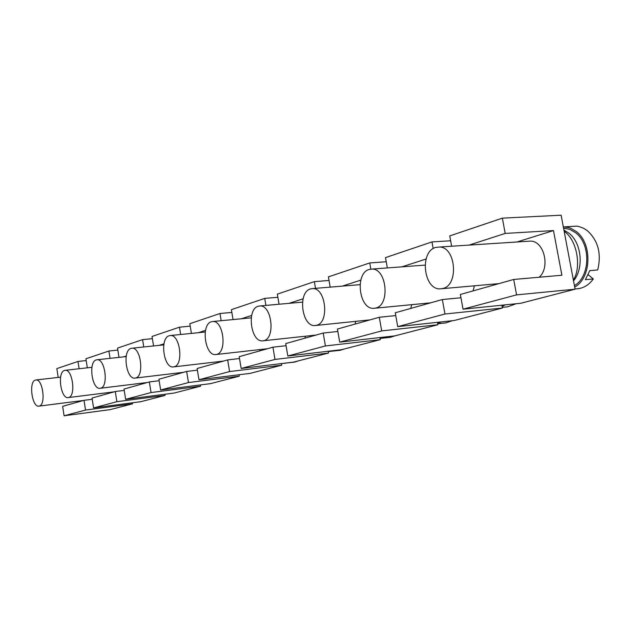 <?xml version="1.0" encoding="UTF-8"?>
<svg xmlns="http://www.w3.org/2000/svg" width="631" height="631" viewBox="0 0 631 631"><rect width="100%" height="100%" fill="white"/><g stroke="black" fill="none" stroke-linecap="round" stroke-linejoin="round"><path stroke-width="0.95" d="M539.189 277.238C550.374 267.686 544.23 241.342 530.837 241.089L527.477 241.302M553.474 230.567L561.89 275.25L513.713 279.462L516.568 294.874L575.101 289.195L561.117 215.21L502.363 218.145L505.194 233.423L553.474 230.567L516.97 241.988M473.084 290.891L474.417 285.811M410.749 308.425L411.759 304.663M355.024 324.097L355.766 321.345M304.915 338.192L305.443 336.213M259.601 350.931L259.964 349.574M218.436 362.51L218.673 361.642M180.876 373.079L181.002 372.598M505.194 233.423L469.148 245.088M502.363 218.145L449.745 235.915L451.615 246.224M86.195 360.569L77.984 361.46L56.829 368.599L58.186 377.417M516.568 294.874L463.036 309.182L520.78 303.266L575.101 289.195M460.961 297.761L442.355 299.536L444.958 314.009L502.386 308.031L501.89 305.199M502.386 308.031L454.241 320.501L397.711 326.637L395.266 312.779L442.355 299.536M395.763 315.587L379.302 317.267L381.7 330.912L339.699 342.144L394.919 335.866L437.89 324.736L437.457 322.323M337.853 331.472L323.19 333.05L325.407 345.962L380.28 339.659L379.909 337.577M380.28 339.659L341.694 349.653L287.815 356.002L285.717 343.587L323.19 333.05M286.08 345.709L272.931 347.184L274.99 359.433L328.514 353.068L328.199 351.246M328.514 353.068L293.675 362.091L241.16 368.472L239.196 356.673L272.931 347.184M239.512 358.542L227.657 359.915L229.581 371.564L281.741 365.183L281.473 363.574M281.741 365.183L250.136 373.371L198.962 379.752L197.132 368.504L227.657 359.915M197.4 370.16L186.658 371.446L188.464 382.552L239.283 376.186L239.046 374.751M239.283 376.186L210.478 383.648L160.629 389.997L158.902 379.255L186.658 371.446M159.138 380.738L149.358 381.936L151.054 392.553L200.563 386.211L200.35 384.934M200.563 386.211L174.195 393.042L125.64 399.344L124.015 389.067L149.358 381.936M124.22 390.4L115.284 391.52L116.885 401.687L93.577 407.91L140.887 401.671L165.101 395.4L164.92 394.249M92.229 399.265L84.018 400.314L85.54 410.063L132.518 403.84L132.352 402.799M132.518 403.84L110.188 409.622L64.094 415.79L62.635 406.332L84.018 400.314M513.713 279.462L460.37 294.472L463.036 309.182M329.035 280.472L314.348 281.639L315.508 288.343M116.885 401.687L165.101 395.4M77.984 361.46L79.112 368.749M233.036 319.578L231.388 309.655L264.712 298.4L265.896 305.42M153.554 345.954L152.032 336.449L179.464 327.189L180.655 334.493M115.284 391.52L92.039 398.058L93.577 407.91M85.54 410.063L64.094 415.79M387.331 267.923L385.502 257.606L431.967 241.918L433.174 248.59M231.845 312.416L219.982 313.504L221.173 320.714M191.406 333.413L189.821 323.695L219.982 313.504M91.96 367.124L91.085 367.4M442.962 288.47C458.863 285.078 455.945 247.455 439.728 246.997L435.571 247.455C419.418 251.777 423.567 289.732 440.099 288.872L442.962 288.47M573.532 280.89C584.148 268.262 581.624 242.651 568.831 233.099L563.933 230.102M339.699 342.144L337.435 329.043L379.302 317.267M152.379 338.65L142.598 339.636L143.773 346.979M277.877 297.264L264.712 298.4M360.822 280.132L342.317 286.119M142.598 339.636L117.532 348.099L118.999 357.375M151.054 392.553L125.64 399.344M426.083 259.018L401.939 266.834M386.235 261.755L369.75 262.93L370.831 269.106M369.75 262.93L328.412 276.883L330.187 287.129M314.348 281.639L277.34 294.133L279.052 304.237M303.093 298.81L289.116 303.33M251.651 315.453L241.373 318.781M205.54 330.376L198.292 332.718M163.957 343.824L159.225 345.354M126.271 356.018L123.637 356.87M117.847 350.079L108.895 351.017L110.054 358.345M108.895 351.017L85.919 358.779L87.323 367.826M274.99 359.433L241.16 368.472M188.464 382.552L160.629 389.997M229.581 371.564L198.962 379.752M190.215 326.148L179.464 327.189M381.7 330.912L437.89 324.736M450.629 240.766L431.967 241.918M444.958 314.009L397.711 326.637M325.407 345.962L287.815 356.002M375.895 308.007C390.281 304.978 386.748 268.609 372.109 269.066L369.127 269.476C354.63 273.31 359.047 309.718 373.844 308.33L375.895 308.007M316.652 325.265C329.65 322.559 325.825 287.618 312.637 288.58L310.42 288.935C297.382 292.342 301.847 327.173 315.121 325.533L316.652 325.265M263.932 340.622C275.7 338.208 271.772 304.71 259.869 305.956L258.166 306.256C246.405 309.285 250.807 342.586 262.756 340.843L263.932 340.622M216.717 354.377C227.397 352.216 223.469 320.122 212.702 321.518L211.353 321.771C200.705 324.476 204.996 356.334 215.786 354.551L216.717 354.377M174.195 366.761C183.913 364.828 180.04 334.067 170.267 335.534L169.179 335.747C159.493 338.177 163.658 368.678 173.446 366.911L174.195 366.761M135.689 377.985C144.57 376.242 140.784 346.734 131.871 348.225L130.98 348.407C122.146 350.591 126.161 379.83 135.073 378.103L135.689 377.985M100.66 388.183C108.8 386.614 105.117 358.282 96.969 359.773L96.227 359.922C88.135 361.894 92 389.958 100.148 388.294L100.66 388.183M68.653 397.506C76.146 396.087 72.573 368.851 65.096 370.318L64.472 370.452C57.035 372.235 60.75 399.202 68.227 397.601L68.653 397.506M39.303 406.056C46.213 404.771 42.758 378.561 35.872 379.988L35.344 380.107C28.482 381.723 32.055 407.681 38.933 406.135L39.303 406.056M567.742 250.255L569.296 258.489M564.153 231.293C577.294 240.08 581.616 267.71 573.35 279.935M145.942 400.362L150.241 399.249M178.123 392.025L182.659 390.849M213.049 382.978L217.853 381.731M251.083 373.126L256.194 371.801M283.051 363.385L294.693 362.107L298.124 360.94M284.549 363.346L286.064 363.022M328.254 351.57L340.235 350.308L344.163 349.014M329.855 351.53L332.876 350.694M380.154 338.461L390.4 337.293L394.951 335.858M380.067 338.468L384.311 337.072M437.717 323.774L445.896 322.883L452.214 320.722M437.677 323.577L441.361 321.897M502.268 307.376L507.576 306.824L516.15 303.74M502.126 306.571L505.076 304.876M575.062 288.966L576.442 288.832C583.107 288.509 588.731 285.22 593.321 278.957L588.195 274.745M574.415 285.567C590.293 276.757 591.081 243.952 575.551 232.681L569.793 229.361L563.562 228.138M574.699 287.05C591.555 278.034 592.564 243.306 576.135 231.427L570.148 227.957L563.286 226.671M593.321 278.957L585.387 279.683L589.764 270.628L597.707 269.95C601.627 253.836 598.204 240.766 587.437 230.741L583.762 228.343L579.061 226.568L576.647 226.143L570.4 226.497M530.837 241.089L439.728 246.997M425.057 265.107L372.109 269.066M360.041 284.652L312.637 288.58M302.501 302.131L259.869 305.956M251.233 317.835L212.702 321.518M205.249 332.016L170.267 335.534M163.768 344.881L131.871 348.225M126.168 356.594L96.969 359.773M91.929 367.305L65.096 370.318M60.608 377.141L35.872 379.988M267.426 348.73L215.983 354.535M147.402 382.489L100.148 388.294M315.989 335.077L263.103 340.803M565.195 228.241L563.593 228.335M430.61 302.841L374.909 308.228M183.724 372.274L135.073 378.103M498.94 283.619L442 288.698M223.555 361.074L173.446 366.911M114.148 391.843L68.227 397.601M576.647 226.143L565.36 226.789M83.592 400.44L38.933 406.135M370.05 319.87L315.729 325.47"/></g></svg>
